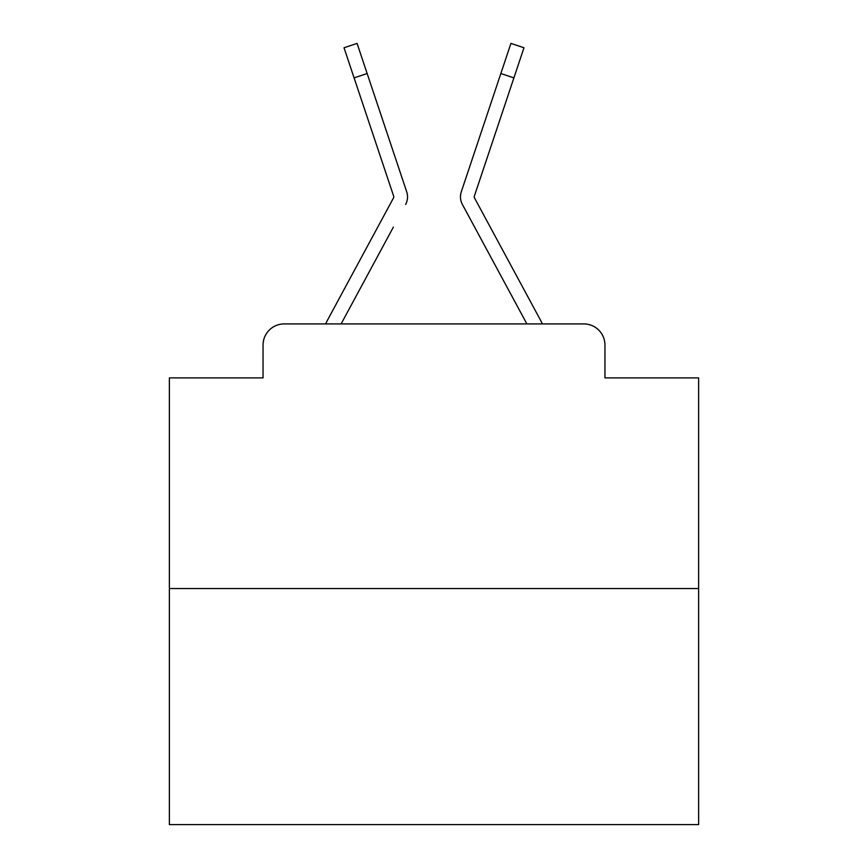 <?xml version="1.0" encoding="UTF-8"?>
<svg xmlns="http://www.w3.org/2000/svg" width="868" height="868" viewBox="0 0 868 868"><rect width="100%" height="100%" fill="white"/><g stroke="black" fill="none" stroke-linecap="round" stroke-linejoin="round"><path stroke-width="1.3" d="M263.047 345.084L263.047 377.895L263.047 345.084A21.168 21.168 0 0 1 284.216 323.916L325.684 323.916A52.926 52.926 0 0 1 327.627 319.934L393.519 197.893A2.116 2.116 0 0 0 393.671 196.211L344.021 47.762L357.074 43.4L367.142 73.52L354.101 77.881M698.631 588.547L169.368 588.547L169.368 824.6L698.631 824.6L698.631 377.895L604.953 377.895L604.953 345.084A21.168 21.168 0 0 0 583.784 323.916L284.216 323.916M169.368 588.547L169.368 377.895L263.047 377.895M393.367 227.134L341.113 323.916L391.045 231.441L341.113 323.916L391.045 231.441L341.113 323.916L391.045 231.441L341.113 323.916L391.045 231.441L341.113 323.916L391.045 231.441L341.113 323.916L391.045 231.441L341.113 323.916L391.045 231.441L341.113 323.916L391.045 231.441L341.113 323.916L391.045 231.441L341.113 323.916L391.045 231.441L341.113 323.916L391.045 231.441L341.113 323.916L391.045 231.441L341.113 323.916L391.045 231.441L341.113 323.916L391.045 231.441L341.113 323.916L391.045 231.441L341.113 323.916L391.045 231.441L341.113 323.916L391.045 231.441L341.113 323.916L391.045 231.441L341.113 323.916L391.045 231.441L341.113 323.916L391.045 231.441L341.113 323.916L391.045 231.441L341.113 323.916L526.887 323.916L462.373 204.436A15.874 15.874 0 0 1 461.288 191.85L510.926 43.4L523.979 47.762L513.899 77.881L500.858 73.52M474.221 196.884A2.116 2.116 0 0 1 474.329 196.211A2.116 2.116 0 0 0 474.221 196.884A2.116 2.116 0 0 1 474.329 196.211A2.116 2.116 0 0 0 474.221 196.884A2.116 2.116 0 0 1 474.329 196.211A2.116 2.116 0 0 0 474.221 196.884A2.116 2.116 0 0 1 474.329 196.211A2.116 2.116 0 0 0 474.221 196.884A2.116 2.116 0 0 1 474.329 196.211A2.116 2.116 0 0 0 474.221 196.884A2.116 2.116 0 0 1 474.329 196.211A2.116 2.116 0 0 0 474.221 196.884A2.116 2.116 0 0 1 474.329 196.211A2.116 2.116 0 0 0 474.221 196.884A2.116 2.116 0 0 1 474.329 196.211A2.116 2.116 0 0 0 474.221 196.884A2.116 2.116 0 0 1 474.329 196.211A2.116 2.116 0 0 0 474.221 196.884A2.116 2.116 0 0 1 474.329 196.211A2.116 2.116 0 0 0 474.221 196.884A2.116 2.116 0 0 1 474.329 196.211A2.116 2.116 0 0 0 474.221 196.884A2.116 2.116 0 0 1 474.329 196.211A2.116 2.116 0 0 0 474.221 196.884A2.116 2.116 0 0 1 474.329 196.211A2.116 2.116 0 0 0 474.221 196.884A2.116 2.116 0 0 1 474.329 196.211A2.116 2.116 0 0 0 474.221 196.884A2.116 2.116 0 0 1 474.329 196.211A2.116 2.116 0 0 0 474.221 196.884A2.116 2.116 0 0 1 474.329 196.211A2.116 2.116 0 0 0 474.221 196.884A2.116 2.116 0 0 1 474.329 196.211A2.116 2.116 0 0 0 474.221 196.884A2.116 2.116 0 0 1 474.329 196.211A2.116 2.116 0 0 0 474.221 196.884A2.116 2.116 0 0 1 474.329 196.211A2.116 2.116 0 0 0 474.221 196.884A2.116 2.116 0 0 1 474.329 196.211A2.116 2.116 0 0 0 474.221 196.884A2.116 2.116 0 0 1 474.329 196.211A2.116 2.116 0 0 0 474.221 196.884A2.116 2.116 0 0 1 474.329 196.211A2.116 2.116 0 0 0 474.221 196.884A2.116 2.116 0 0 1 474.329 196.211A2.116 2.116 0 0 0 474.481 197.893A2.116 2.116 0 0 1 474.221 196.884A2.116 2.116 0 0 0 474.481 197.893A2.116 2.116 0 0 1 474.221 196.884A2.116 2.116 0 0 0 474.481 197.893A2.116 2.116 0 0 1 474.221 196.884A2.116 2.116 0 0 0 474.481 197.893L540.373 319.934A52.926 52.926 0 0 1 542.316 323.916L583.784 323.916M604.953 377.895L604.953 345.084M405.627 204.436A15.874 15.874 0 0 0 406.712 191.85L367.142 73.52M489.226 108.283L461.288 191.85M393.519 197.893A2.116 2.116 0 0 0 393.671 196.211A2.116 2.116 0 0 1 393.779 196.884A2.116 2.116 0 0 0 393.671 196.211A2.116 2.116 0 0 1 393.779 196.884A2.116 2.116 0 0 0 393.671 196.211A2.116 2.116 0 0 1 393.779 196.884A2.116 2.116 0 0 0 393.671 196.211A2.116 2.116 0 0 1 393.779 196.884A2.116 2.116 0 0 0 393.671 196.211A2.116 2.116 0 0 1 393.779 196.884A2.116 2.116 0 0 0 393.671 196.211A2.116 2.116 0 0 1 393.779 196.884A2.116 2.116 0 0 0 393.671 196.211A2.116 2.116 0 0 1 393.779 196.884A2.116 2.116 0 0 0 393.671 196.211A2.116 2.116 0 0 1 393.779 196.884A2.116 2.116 0 0 0 393.671 196.211A2.116 2.116 0 0 1 393.779 196.884A2.116 2.116 0 0 0 393.671 196.211A2.116 2.116 0 0 1 393.779 196.884A2.116 2.116 0 0 0 393.671 196.211A2.116 2.116 0 0 1 393.779 196.884A2.116 2.116 0 0 0 393.671 196.211A2.116 2.116 0 0 1 393.779 196.884A2.116 2.116 0 0 0 393.671 196.211A2.116 2.116 0 0 1 393.779 196.884A2.116 2.116 0 0 0 393.671 196.211A2.116 2.116 0 0 1 393.779 196.884A2.116 2.116 0 0 0 393.671 196.211A2.116 2.116 0 0 1 393.779 196.884A2.116 2.116 0 0 0 393.671 196.211A2.116 2.116 0 0 1 393.779 196.884A2.116 2.116 0 0 0 393.671 196.211A2.116 2.116 0 0 1 393.779 196.884A2.116 2.116 0 0 0 393.671 196.211A2.116 2.116 0 0 1 393.779 196.884A2.116 2.116 0 0 0 393.671 196.211A2.116 2.116 0 0 1 393.779 196.884A2.116 2.116 0 0 0 393.671 196.211A2.116 2.116 0 0 1 393.779 196.884A2.116 2.116 0 0 0 393.671 196.211A2.116 2.116 0 0 1 393.519 197.893A2.116 2.116 0 0 0 393.779 196.884A2.116 2.116 0 0 1 393.519 197.893A2.116 2.116 0 0 0 393.779 196.884A2.116 2.116 0 0 1 393.519 197.893A2.116 2.116 0 0 0 393.779 196.884A2.116 2.116 0 0 1 393.519 197.893A2.116 2.116 0 0 0 393.779 196.884A2.116 2.116 0 0 1 393.519 197.893A2.116 2.116 0 0 0 393.779 196.884A2.116 2.116 0 0 1 393.519 197.893A2.116 2.116 0 0 0 393.779 196.884A2.116 2.116 0 0 1 393.519 197.893A2.116 2.116 0 0 0 393.779 196.884A2.116 2.116 0 0 1 393.519 197.893A2.116 2.116 0 0 0 393.779 196.884A2.116 2.116 0 0 1 393.519 197.893A2.116 2.116 0 0 0 393.779 196.884A2.116 2.116 0 0 1 393.519 197.893A2.116 2.116 0 0 0 393.779 196.884A2.116 2.116 0 0 1 393.519 197.893A2.116 2.116 0 0 0 393.779 196.884A2.116 2.116 0 0 1 393.519 197.893A2.116 2.116 0 0 0 393.779 196.884A2.116 2.116 0 0 1 393.519 197.893A2.116 2.116 0 0 0 393.779 196.884A2.116 2.116 0 0 1 393.519 197.893A2.116 2.116 0 0 0 393.779 196.884A2.116 2.116 0 0 1 393.519 197.893A2.116 2.116 0 0 0 393.779 196.884A2.116 2.116 0 0 1 393.519 197.893A2.116 2.116 0 0 0 393.779 196.884A2.116 2.116 0 0 1 393.519 197.893A2.116 2.116 0 0 0 393.779 196.884A2.116 2.116 0 0 1 393.519 197.893A2.116 2.116 0 0 0 393.779 196.884A2.116 2.116 0 0 1 393.519 197.893A2.116 2.116 0 0 0 393.779 196.884A2.116 2.116 0 0 1 393.519 197.893A2.116 2.116 0 0 0 393.779 196.884A2.116 2.116 0 0 1 393.519 197.893M474.633 227.134L462.373 204.436M378.774 108.283L406.712 191.85M474.329 196.211L513.899 77.881"/></g></svg>
